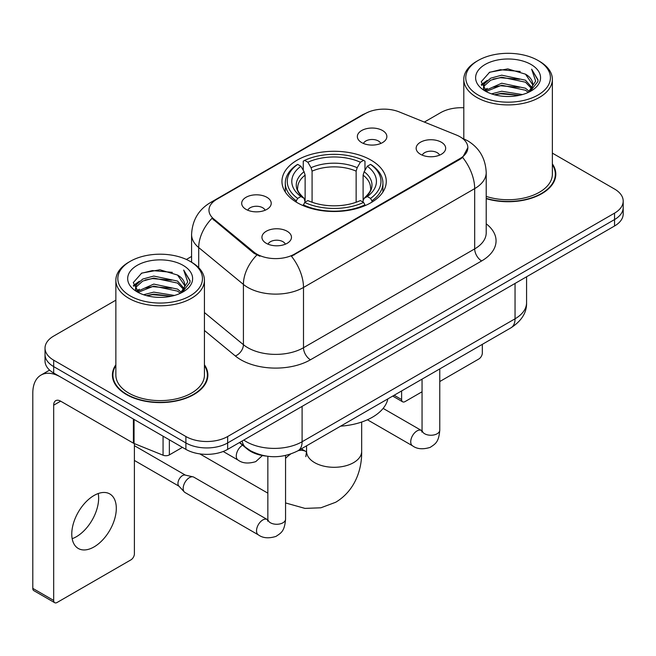 <?xml version="1.0" encoding="UTF-8"?>
<svg xmlns="http://www.w3.org/2000/svg" width="656" height="656" viewBox="0 0 656 656"><rect width="100%" height="100%" fill="white"/><g stroke="black" fill="none" stroke-linecap="round" stroke-linejoin="round"><path stroke-width="0.98" d="M370.993 160.105A52.16 30.11 0 0 0 314.158 153.578A52.16 30.11 0 0 0 281.957 181.392A52.16 30.11 0 0 0 297.234 202.688A52.16 30.11 0 0 0 354.076 209.215A52.16 30.11 0 0 0 386.269 181.392A52.16 30.11 0 0 0 370.993 160.105M246.016 209.362A14.76 8.52 180 0 1 243.089 206.952A14.76 8.52 180 0 1 247.976 196.357A14.76 8.52 180 0 1 266.894 197.308A14.76 8.52 180 0 1 269.821 206.952A14.76 8.52 180 0 1 246.016 209.362M265.098 210.24A8.856 5.117 0 0 0 262.72 207.755A8.856 5.117 0 0 0 253.995 206.46A8.856 5.117 0 0 0 247.812 210.24M361.669 142.59A14.76 8.52 180 0 1 358.742 140.179A14.76 8.52 180 0 1 363.629 129.585A14.76 8.52 180 0 1 382.546 130.536A14.76 8.52 180 0 1 385.474 140.179A14.76 8.52 180 0 1 361.669 142.59M380.751 143.467A8.856 5.117 0 0 0 378.373 140.983A8.856 5.117 0 0 0 369.648 139.687A8.856 5.117 0 0 0 363.473 143.467M266.27 243.31A14.76 8.52 180 0 1 263.335 240.9A14.76 8.52 180 0 1 268.23 230.305A14.76 8.52 180 0 1 287.139 231.256A14.76 8.52 180 0 1 290.075 240.9A14.76 8.52 180 0 1 266.27 243.31M285.344 244.188A8.856 5.117 0 0 0 282.966 241.703A8.856 5.117 0 0 0 274.241 240.408A8.856 5.117 0 0 0 268.066 244.188M420.471 154.275A14.76 8.52 180 0 1 417.544 151.864A14.76 8.52 180 0 1 422.431 141.278A14.76 8.52 180 0 1 441.349 142.221A14.76 8.52 180 0 1 444.276 151.864A14.76 8.52 180 0 1 420.471 154.275M439.553 155.16A8.856 5.117 0 0 0 437.175 152.668A8.856 5.117 0 0 0 428.45 151.372A8.856 5.117 0 0 0 422.267 155.16M456.519 135.079A26.568 15.342 180 0 1 460.069 136.801A26.568 15.342 180 0 1 467.851 147.649A26.568 15.342 180 0 1 460.069 158.498L294.446 254.118A26.568 15.342 180 0 1 253.897 252.068L213.774 218.981A26.568 15.342 180 0 1 208.969 210.182A26.568 15.342 180 0 1 216.751 199.334L365.187 113.636A26.568 15.342 180 0 1 399.217 111.914L456.519 135.079M265.992 456.068A29.52 17.048 180 0 1 247.312 449.098L239.407 442.579M115.858 364.769A47.732 27.56 0 0 0 112.414 375.043A47.732 27.56 0 0 0 126.395 394.535A47.732 27.56 0 0 0 178.407 400.504A47.732 27.56 0 0 0 207.878 375.043A47.732 27.56 0 0 0 204.434 364.769M112.906 377.528A47.732 27.56 0 0 0 112.742 378.258M467.851 147.649L462.644 157.415L460.069 159.285L291.461 256.25A34.448 19.885 60 0 1 303.498 287.459A39.368 22.73 180 0 1 247.829 287.459A39.368 22.73 180 0 1 243.417 284.425L198.711 247.566A39.368 22.73 180 0 1 191.585 234.528L191.585 262.228M115.858 300.177L53.677 336.077A29.52 17.048 0 0 0 45.026 348.131L45.026 360.989A29.52 17.048 0 0 0 53.677 373.034L185.894 449.368L185.894 442.948A29.52 17.048 0 0 0 227.648 442.948L614.549 219.563A29.52 17.048 0 0 0 623.2 207.509A29.52 17.048 0 0 1 614.549 219.563L227.648 442.948A29.52 17.048 0 0 1 185.894 442.948L53.677 366.606L185.894 442.948L185.894 436.519A29.52 17.048 0 0 0 227.648 436.519L614.549 213.134A29.52 17.048 0 0 0 623.2 201.08A29.52 17.048 0 0 0 614.549 189.035L552.368 153.127M45.026 354.56A29.52 17.048 0 0 0 53.677 366.606A29.52 17.048 0 0 1 45.026 354.56M259.866 256.25L253.897 253.232L211.986 218.333A34.448 23.034 129.5 0 0 198.711 247.566L198.711 267.656M486.211 198.661A47.732 27.56 0 0 0 555.812 174.168A47.732 27.56 0 0 0 552.368 163.885M463.8 107.756A29.52 17.048 0 0 0 440.586 112.693L424.342 122.073M191.585 256.455L186.386 259.456M45.026 348.131A29.52 17.048 0 0 0 53.677 360.177L185.894 436.519M207.55 378.258A47.732 27.56 0 0 0 207.386 377.528M555.484 177.382A47.732 27.56 0 0 0 555.32 176.644M185.894 449.368A29.52 17.048 0 0 0 227.648 449.368L614.549 225.992A29.52 17.048 0 0 0 623.2 213.938L623.2 201.08M394.158 395.248L401.611 399.553A4.92 2.837 120 0 0 402.636 401.808A4.92 2.837 120 0 0 405.096 401.562L422.054 391.771M439.766 381.546L478.855 358.98A4.92 2.837 120 0 0 482.332 352.953L482.332 344.343M401.611 399.553L401.611 390.943M478.158 95.013A42.32 24.428 0 0 0 538.01 95.022A42.32 24.428 0 0 0 538.01 60.467L539.396 61.27A44.288 25.568 0 0 1 552.368 79.351A44.288 25.568 0 0 1 525.03 102.967A44.288 25.568 0 0 1 476.773 97.424A44.288 25.568 0 0 1 463.8 79.351A44.288 25.568 0 0 1 476.773 61.27L478.158 60.467A42.32 24.428 0 0 0 478.158 95.013M486.211 196.398A44.288 25.568 0 0 0 552.368 174.168L552.368 79.351M486.211 198.342A47.24 27.273 0 0 0 555.32 174.168A47.24 27.273 0 0 0 552.368 164.672M491.508 93.865L501.717 91.25L522.422 94.562M494.427 94.751L501.717 93.259L519.396 95.317M485.137 90.577L501.717 83.214L525.481 88.224L529.302 91.397M486.153 91.422L501.717 85.223L525.481 90.233L528.244 92.348M483.775 89.216L483.48 87.232L484.317 83.878L490.688 78.187L501.717 75.178L525.481 80.196L531.983 87.576M483.554 88.24L484.317 85.887L490.688 80.196L501.717 77.187L525.481 82.205L531.524 88.527M527.99 92.553A24.6 14.202 0 0 0 532.688 84.214A24.6 14.202 0 0 0 525.481 74.169L532.672 84.698M531.048 64.485A32.472 18.753 0 0 0 485.194 64.444A32.472 18.753 0 0 0 484.981 90.922A32.472 18.753 0 0 0 485.12 91.004A32.472 18.753 0 0 0 531.188 90.922A32.472 18.753 0 0 0 531.048 64.485M525.481 74.169L507.801 68.888L489.638 72.234L481.217 81.746L486.801 91.897M530.007 91.578L537.854 81.623L538.01 79.835L531.631 69.167L535.649 81.123L528.252 92.439M539.396 61.27L538.01 60.467A42.32 24.428 0 0 0 478.158 60.467M531.631 69.167L538.002 80.237M489.22 72.439L500.339 69.692L520.265 71.479M481.537 85.37L485.169 82.525M493.156 79.122L500.339 77.728L519.56 79.31M493.156 87.158L500.339 85.764L519.56 87.346M494.632 94.808L500.339 93.8L519.363 95.325M481.324 84.583L487.285 80.344M484.497 89.979L487.285 88.38M296.299 202.13L296.299 200.818L297.693 198.407A46.847 27.044 0 0 1 297.693 164.385L300.915 166.247A42.32 24.428 0 0 0 300.915 196.546L304.097 198.358L305.122 202.155M305.122 200.605L305.122 175.16L304.097 171.724L300.915 166.247M303.252 170.281L303.252 161.171L304.655 160.367A46.847 27.044 0 0 1 363.572 160.367L360.357 162.229A42.32 24.428 0 0 0 307.877 162.229L311.051 167.706L312.084 171.142L312.084 202.253M356.142 202.253L356.142 171.142L357.176 167.706L360.357 162.229M340.62 426.162A54.128 31.25 0 0 0 387.852 398.889M303.252 204.836A48.815 28.183 0 0 0 364.974 204.836L363.572 202.425A46.847 27.044 0 0 1 304.655 202.425L303.252 205.672M364.974 205.672L364.974 204.836M297.693 164.385L296.299 165.189A48.815 28.183 0 0 0 285.303 182.999A48.815 28.183 0 0 0 296.299 200.818M363.572 160.367L364.974 161.171L364.974 170.281M304.655 202.425L307.877 200.564A42.32 24.428 0 0 0 360.357 200.564L363.572 202.425M300.915 196.546L297.693 198.407M307.877 162.229L304.655 160.367M304.097 171.724A37.851 21.853 0 0 0 304.097 198.358L304.277 198.473C298.898 193.274 296.709 189.74 297.701 187.878A36.416 21.025 0 0 1 305.122 175.16M371.936 200.818A48.815 28.183 0 0 0 382.924 182.999A48.815 28.183 0 0 0 371.936 165.189L370.533 164.385A46.847 27.044 0 0 1 370.533 198.407L371.936 200.818L371.936 202.13M370.533 198.407L367.311 196.546A42.32 24.428 0 0 0 367.311 166.247L370.533 164.385M367.311 166.247L364.137 171.724L363.104 175.16L363.104 200.605L364.137 198.358L367.311 196.546M363.104 175.16A36.416 21.025 0 0 1 370.525 187.878C371.517 189.756 369.328 193.282 363.957 198.473L364.137 198.358A37.851 21.853 0 0 0 364.137 171.724M363.104 202.155L363.104 200.605M285.565 455.502L285.565 519.158C284.556 531.647 280.957 532.984 276.004 536.395C268.689 538.658 262.81 538.15 258.357 534.87L185.017 492.517A8.856 5.117 -60 0 1 184.303 491.951A8.856 5.117 -60 0 1 183.18 488.466A8.856 5.117 -60 0 1 189.445 477.617A8.856 5.117 -60 0 1 193.02 476.846A8.856 5.117 -60 0 1 193.873 477.183L267.82 519.847M184.303 491.951L178.768 485.957A6.396 3.69 -60 0 1 177.956 483.447A6.396 3.69 -60 0 1 182.483 475.608A6.396 3.69 -60 0 1 185.066 475.051L193.02 476.846M98.244 493.533A31.488 18.179 -60 0 1 76.375 536.723A31.488 18.179 -60 0 1 72.168 538.691M94.038 546.924A31.488 18.179 120 0 0 114.611 519.175A31.488 18.179 120 0 0 109.782 493.935A31.488 18.179 120 0 0 94.038 495.493A31.488 18.179 120 0 0 73.464 523.25A31.488 18.179 120 0 0 78.294 548.482A31.488 18.179 120 0 0 94.038 546.924M169.363 439.832L169.363 454.895L182.417 447.359M133.398 419.061L60.639 377.052A39.368 22.73 -120 0 0 40.951 375.109A39.368 22.73 -120 0 0 32.8 393.124L32.8 588.383L53.677 600.437L53.677 405.178A9.84 5.683 60 0 1 55.711 400.677A9.84 5.683 60 0 1 60.639 401.16L133.398 443.169L133.398 419.061A4.92 2.837 0 0 0 134.054 419.381M53.677 600.437A4.92 2.837 120 0 0 54.694 602.692L33.817 590.638A4.92 2.837 -60 0 1 32.8 588.383M54.694 602.692A4.92 2.837 120 0 0 57.154 602.446L130.921 559.863A4.92 2.837 120 0 0 134.398 553.836L134.398 443.628M169.363 454.895A4.92 2.837 180 0 1 163.065 455.215L134.054 443.489A4.92 2.837 180 0 1 133.398 443.169M130.224 295.897A42.32 24.428 0 0 0 190.068 295.897A42.32 24.428 0 0 0 190.068 261.35L191.462 262.154A44.288 25.568 0 0 1 204.434 280.227A44.288 25.568 0 0 1 177.095 303.851A44.288 25.568 0 0 1 128.83 298.308A44.288 25.568 0 0 1 115.858 280.227A44.288 25.568 0 0 1 128.83 262.154L130.224 261.35A42.32 24.428 0 0 0 130.224 295.897M115.858 280.227L115.858 375.043A44.288 25.568 0 0 0 128.83 393.124A44.288 25.568 0 0 0 177.095 398.668A44.288 25.568 0 0 0 204.434 375.043L204.434 280.227M115.858 365.556A47.24 27.273 0 0 0 112.906 375.043A47.24 27.273 0 0 0 126.747 394.33A47.24 27.273 0 0 0 178.219 400.242A47.24 27.273 0 0 0 207.386 375.043A47.24 27.273 0 0 0 204.434 365.556M143.566 294.741L153.775 292.125L174.48 295.446M146.493 295.635L153.775 294.134L171.454 296.2M137.227 291.436L153.775 284.089L177.546 289.107L181.368 292.281M138.219 292.297L153.775 286.098L177.546 291.116L180.31 293.232M135.833 290.091L135.546 288.115L136.382 284.761L142.746 279.062L153.775 276.061L177.546 281.071L184.049 288.451M135.62 289.116L136.382 286.77L142.746 281.071L153.775 278.062L177.546 283.08L183.582 289.411M180.056 293.437A24.6 14.202 0 0 0 184.746 285.089A24.6 14.202 0 0 0 177.546 275.044L184.738 285.573M183.106 265.36A32.472 18.753 0 0 0 137.252 265.319A32.472 18.753 0 0 0 137.038 291.797A32.472 18.753 0 0 0 137.178 291.879A32.472 18.753 0 0 0 183.254 291.797A32.472 18.753 0 0 0 183.106 265.36M177.546 275.044L159.867 269.772L141.704 273.109L133.275 282.629L138.867 292.773M182.073 292.453L189.912 282.498L190.076 280.711L183.688 270.042L187.714 281.998L180.31 293.322M191.462 262.154L190.068 261.35A42.32 24.428 0 0 0 130.224 261.35M183.688 270.042L190.068 281.121M141.278 273.322L152.397 270.575L172.331 272.363M133.594 286.246L137.227 283.4M145.222 280.005L152.397 278.611L171.618 280.186M145.222 288.041L152.397 286.647L171.618 288.222M146.69 295.684L152.397 294.683L171.429 296.2M133.389 285.458L139.351 281.227M136.555 290.862L139.351 289.263M213.774 218.981L213.774 220.145M253.897 252.068L253.897 253.232M294.446 254.118L294.446 254.905M460.069 158.498L460.069 159.285M247.312 448.679L247.312 449.098M486.211 223.811A49.208 28.405 180 0 1 481.643 260.949L310.452 359.783A9.84 5.683 60 0 1 303.498 347.729L474.682 248.895A39.368 22.73 0 0 0 486.211 232.823L486.211 172.561A39.368 22.73 180 0 1 474.682 188.625A34.448 19.885 -120 0 0 462.644 157.415M310.452 359.783A49.208 28.405 180 0 1 240.867 359.783A49.208 28.405 180 0 1 235.356 355.987L204.434 330.485M256.832 255.053A34.448 23.034 129.5 0 0 243.417 284.425L243.417 344.695A39.368 22.73 0 0 0 247.829 347.729A39.368 22.73 0 0 0 303.498 347.729L303.498 287.459L474.682 188.625L474.682 248.895A9.84 5.683 60 0 0 481.643 260.949M486.211 172.561C485.547 158.399 479.323 147.789 467.548 140.72L462.578 138.301A34.448 16.129 112 0 0 462.111 138.129M213.823 201.351A34.448 19.885 -120 0 0 210.248 202.688C198.473 209.764 192.257 220.375 191.585 234.528M210.248 202.688L362.292 114.907A34.448 19.885 60 0 1 364.908 113.8M227.648 436.519L227.648 449.368M614.549 213.134L614.549 225.992M53.677 360.177L53.677 373.034M204.434 312.551L243.417 344.695A9.84 6.585 -50.5 0 1 235.356 355.987M243.786 440.053A39.368 22.73 0 0 0 246.435 441.742A39.368 22.73 0 0 0 302.104 441.742L515.042 318.8A39.368 22.73 0 0 0 526.571 302.728C526.858 312.494 521.659 320.858 510.967 327.811L298.029 450.746A19.68 11.365 60 0 0 302.104 441.742L302.104 406.384M515.042 283.441L515.042 318.8A19.68 11.365 60 0 1 510.967 327.811M242.195 440.971A19.68 13.161 129.5 0 0 245.623 447.376L239.645 442.439M361.669 422.029L361.669 451.385A27.552 15.908 180 0 1 353.6 462.636A27.552 15.908 180 0 1 314.634 462.636A27.552 15.908 180 0 1 306.557 451.385L305.819 456.666M298.193 450.656A27.552 15.908 -60 0 1 306.139 451.623L306.557 451.861M285.565 458.331A27.552 15.908 -60 0 1 290.624 454.083M356.142 171.142A36.416 21.025 0 0 0 312.084 171.142M357.176 167.706A37.851 21.853 0 0 0 311.051 167.706M439.766 368.918L439.766 430.131A8.856 5.117 180 0 1 436.765 433.969A8.856 5.117 180 0 1 424.645 433.747A8.856 5.117 180 0 1 422.054 430.131L421.767 432.042L422.562 431.386M439.766 430.131C438.766 442.62 435.158 443.956 430.213 447.367C422.899 449.631 417.011 449.122 412.567 445.834A8.856 5.117 -60 0 1 411.205 438.741A8.856 5.117 -60 0 1 416.995 430.935A8.856 5.117 -60 0 1 417.388 430.721A8.856 5.117 -60 0 1 421.423 430.492L422.029 430.812M285.565 519.158A8.856 5.117 180 0 1 282.564 522.996A8.856 5.117 180 0 1 270.444 522.775A8.856 5.117 180 0 1 267.845 519.158L267.566 521.069L268.353 520.421M258.357 534.87A8.856 5.117 -60 0 1 257.004 527.768A8.856 5.117 -60 0 1 262.785 519.962A8.856 5.117 -60 0 1 263.179 519.749A8.856 5.117 -60 0 1 267.213 519.527M223.188 451.484L238.112 460.102A8.856 5.117 -60 0 1 236.75 453.001A8.856 5.117 -60 0 1 242.54 445.194A8.856 5.117 -60 0 1 242.564 445.178M53.677 405.178L60.639 401.16M134.054 419.446L134.054 443.489M163.065 455.215L163.065 436.191M362.292 114.907L368.615 111.971M462.578 138.301L462.062 138.088M298.029 450.746C282.187 458.708 266.352 458.708 250.51 450.746L245.623 447.376M526.571 302.728L526.571 276.791M402.636 401.808L392.714 396.085M555.32 178.112L555.32 174.168M483.48 88.872L483.48 87.232M463.8 138.818L463.8 79.351M361.669 451.385C362.03 469.466 355.019 490.729 335.659 502.275L320.866 507.793L304.974 508.4L285.565 502.939M267.845 493.156L199.834 453.886M285.303 192.011L285.303 182.999M382.924 192.011L382.924 182.999M306.139 451.623L301.325 448.843M306.557 445.826L306.557 451.385M412.567 445.834L367.417 419.766M422.054 379.143L422.054 430.131M421.423 430.492L383.129 408.393M134.398 460.455L178.998 486.211M267.845 456.33L267.845 519.158M134.398 445.686L185.394 475.124M238.112 460.102C242.474 463.366 248.353 463.874 255.758 461.627L262.425 455.543M40.951 375.109L49.61 370.107M207.386 378.996L207.386 375.043M135.546 289.747L135.546 288.115M112.906 378.996L112.906 375.043"/></g></svg>
